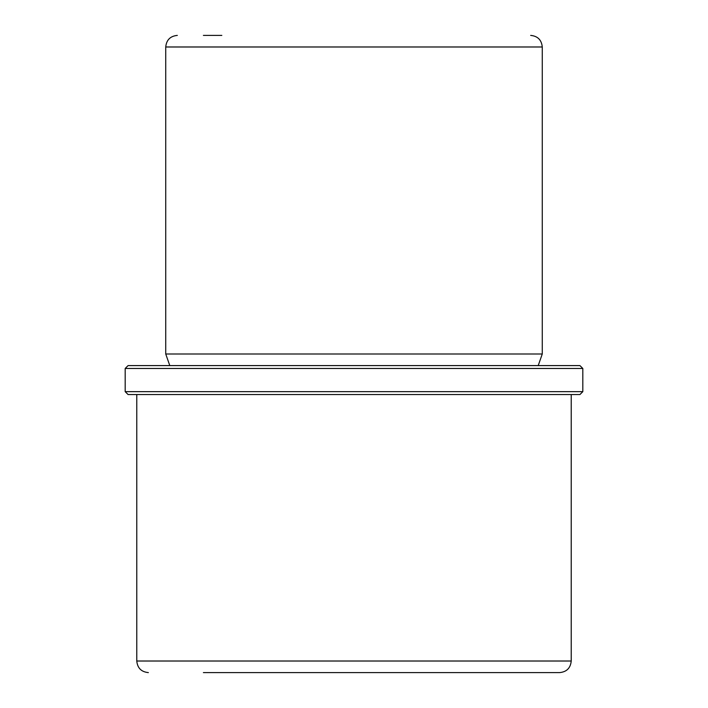 <?xml version="1.0" encoding="UTF-8"?>
<svg xmlns="http://www.w3.org/2000/svg" width="708" height="708" viewBox="0 0 708 708"><rect width="100%" height="100%" fill="white"/><g stroke="black" fill="none" stroke-linecap="round" stroke-linejoin="round"><path stroke-width="1.06" d="M203.391 35.4L221.825 35.4M169.787 365.585L165.734 354L542.266 354L542.266 46.985C541.576 39.949 537.717 36.09 530.681 35.4M155.742 365.585L579.914 365.585L582.817 368.479L125.183 368.479L128.086 365.585L155.742 365.585M582.817 391.657L579.914 394.551L128.086 394.551L125.183 391.657L582.817 391.657L582.817 368.479M203.391 672.6L559.639 672.6C566.683 671.91 570.542 668.051 571.223 661.015L571.223 394.551M534.469 672.6L504.609 672.6M165.734 354L165.734 46.985L542.266 46.985M148.361 672.6C141.317 671.91 137.458 668.051 136.777 661.015L571.223 661.015M165.734 46.985C166.424 39.949 170.283 36.09 177.319 35.4M538.213 365.585L542.266 354M125.183 391.657L125.183 368.479M136.777 661.015L136.777 394.551"/></g></svg>
